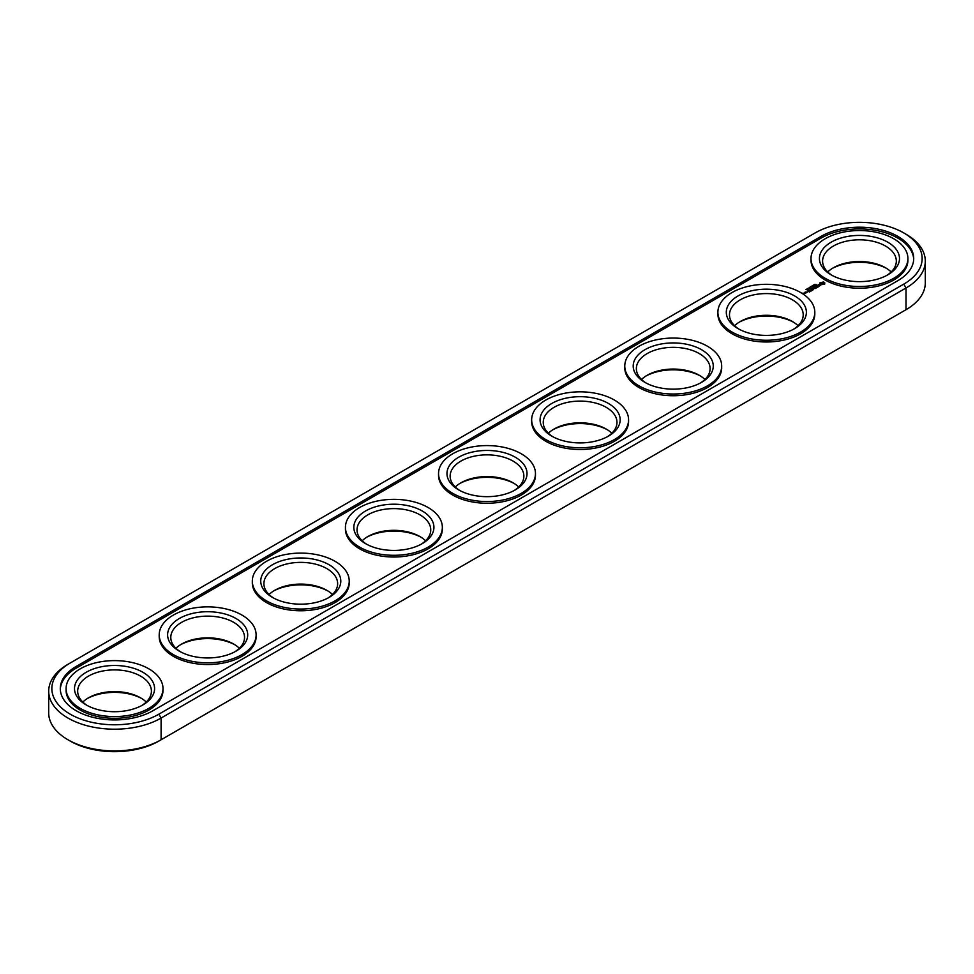 <?xml version="1.0" encoding="UTF-8"?>
<svg xmlns="http://www.w3.org/2000/svg" width="974" height="974" viewBox="0 0 974 974"><rect width="100%" height="100%" fill="white"/><g stroke="black" fill="none" stroke-linecap="round" stroke-linejoin="round"><path stroke-width="1.46" d="M70.213 663.002A62.677 36.184 0 0 0 70.225 714.186A62.677 36.184 0 0 0 158.859 714.186L903.775 284.116A62.677 36.184 0 0 0 903.787 232.932A62.677 36.184 0 0 0 815.141 232.932L70.225 663.002A62.677 36.184 0 0 0 70.213 663.002L67.985 664.292A65.842 38.01 0 0 0 48.7 691.175L48.7 712.895A65.842 38.01 0 0 0 67.985 739.777L70.213 741.068A62.677 36.184 0 0 0 158.859 741.068L903.775 310.998A62.677 36.184 0 0 0 903.787 310.998A62.677 36.184 0 0 0 903.835 310.962M886.608 268.41A40.031 23.108 0 0 0 832.32 268.41M793.493 322.175A40.031 23.108 0 0 0 739.205 322.175M700.367 375.94A40.031 23.108 0 0 0 646.091 375.94M607.252 429.692A40.031 23.108 0 0 0 552.976 429.692M514.138 483.457A40.031 23.108 0 0 0 459.862 483.457M421.024 537.21A40.031 23.108 0 0 0 366.748 537.21M327.909 590.975A40.031 23.108 0 0 0 273.633 590.975M234.795 644.727A40.031 23.108 0 0 0 180.507 644.727M141.68 698.492A40.031 23.108 0 0 0 87.392 698.492M903.787 310.998L906.015 309.708A65.842 38.01 0 0 0 925.3 282.825L925.3 261.105A65.842 38.01 0 0 0 906.015 234.223L903.787 232.932M67.985 739.777A65.842 38.01 0 0 0 161.1 739.777L161.1 718.057L906.015 287.987A65.842 38.01 0 0 0 925.3 261.105M891.173 271.965A36.866 21.282 0 0 0 885.536 267.765A36.866 21.282 0 0 0 833.391 267.765A36.866 21.282 0 0 0 827.742 271.965M798.059 325.718A36.866 21.282 0 0 0 792.422 321.53A36.866 21.282 0 0 0 740.277 321.53A36.866 21.282 0 0 0 734.627 325.718M704.945 379.483A36.866 21.282 0 0 0 699.295 375.294A36.866 21.282 0 0 0 647.162 375.294A36.866 21.282 0 0 0 641.513 379.483M611.83 433.235A36.866 21.282 0 0 0 606.181 429.047A36.866 21.282 0 0 0 554.048 429.047A36.866 21.282 0 0 0 548.399 433.235M518.716 487A36.866 21.282 0 0 0 513.067 482.812A36.866 21.282 0 0 0 460.933 482.812A36.866 21.282 0 0 0 455.284 487M425.601 540.765A36.866 21.282 0 0 0 419.952 536.564A36.866 21.282 0 0 0 367.819 536.564A36.866 21.282 0 0 0 362.17 540.765M332.487 594.517A36.866 21.282 0 0 0 326.838 590.329A36.866 21.282 0 0 0 274.705 590.329A36.866 21.282 0 0 0 269.055 594.517M239.373 648.282A36.866 21.282 0 0 0 233.723 644.082A36.866 21.282 0 0 0 181.578 644.082A36.866 21.282 0 0 0 175.941 648.282M146.258 702.035A36.866 21.282 0 0 0 140.609 697.847A36.866 21.282 0 0 0 88.464 697.847A36.866 21.282 0 0 0 82.827 702.035M48.7 691.175A65.842 38.01 0 0 0 89.34 726.3A65.842 38.01 0 0 0 161.1 718.057L158.859 714.186M832.32 275.508A36.866 21.282 180 0 1 822.592 261.105A36.866 21.282 180 0 1 859.458 239.811A36.866 21.282 180 0 1 896.324 261.105A36.866 21.282 180 0 1 886.608 275.508M739.205 329.273A36.866 21.282 180 0 1 729.477 314.858A36.866 21.282 180 0 1 766.343 293.576A36.866 21.282 180 0 1 803.209 314.858A36.866 21.282 180 0 1 793.493 329.273M646.091 383.026A36.866 21.282 180 0 1 636.363 368.622A36.866 21.282 180 0 1 673.229 347.341A36.866 21.282 180 0 1 710.095 368.622A36.866 21.282 180 0 1 700.367 383.026M552.976 436.79A36.866 21.282 180 0 1 543.249 422.387A36.866 21.282 180 0 1 580.114 401.093A36.866 21.282 180 0 1 616.98 422.387A36.866 21.282 180 0 1 607.252 436.79M459.862 490.543A36.866 21.282 180 0 1 450.134 476.14A36.866 21.282 180 0 1 487 454.858A36.866 21.282 180 0 1 523.866 476.14A36.866 21.282 180 0 1 514.138 490.543M366.748 544.308A36.866 21.282 180 0 1 357.02 529.905A36.866 21.282 180 0 1 393.886 508.611A36.866 21.282 180 0 1 430.752 529.905A36.866 21.282 180 0 1 421.024 544.308M273.633 598.06A36.866 21.282 180 0 1 263.905 583.657A36.866 21.282 180 0 1 300.771 562.375A36.866 21.282 180 0 1 337.637 583.657A36.866 21.282 180 0 1 327.909 598.06M180.507 651.825A36.866 21.282 180 0 1 170.791 637.422A36.866 21.282 180 0 1 207.657 616.128A36.866 21.282 180 0 1 244.523 637.422A36.866 21.282 180 0 1 234.795 651.825M87.392 705.59A36.866 21.282 180 0 1 77.677 691.175A36.866 21.282 180 0 1 114.542 669.893A36.866 21.282 180 0 1 151.408 691.175A36.866 21.282 180 0 1 141.68 705.59M67.985 664.292L70.225 663.002L67.985 664.292M831.151 274.863L831.151 274.863A40.031 23.108 180 0 1 831.151 242.185A40.031 23.108 180 0 1 887.764 242.185A40.031 23.108 180 0 1 887.764 274.863A40.031 23.108 180 0 1 831.151 274.863M738.036 328.628L738.036 328.628A40.031 23.108 180 0 1 738.036 295.938A40.031 23.108 180 0 1 794.65 295.938A40.031 23.108 180 0 1 794.65 328.628A40.031 23.108 180 0 1 738.036 328.628M644.922 382.38L644.922 382.38A40.031 23.108 180 0 1 644.922 349.703A40.031 23.108 180 0 1 701.536 349.703A40.031 23.108 180 0 1 701.536 382.38A40.031 23.108 180 0 1 644.922 382.38M551.808 436.145L551.808 436.145A40.031 23.108 180 0 1 551.808 403.455A40.031 23.108 180 0 1 608.421 403.455A40.031 23.108 180 0 1 608.421 436.145A40.031 23.108 180 0 1 551.808 436.145M458.693 489.898L458.693 489.898A40.031 23.108 180 0 1 458.693 457.22A40.031 23.108 180 0 1 515.307 457.22A40.031 23.108 180 0 1 515.307 489.898A40.031 23.108 180 0 1 458.693 489.898M365.579 543.662L365.579 543.662A40.031 23.108 180 0 1 365.579 510.973A40.031 23.108 180 0 1 422.192 510.973A40.031 23.108 180 0 1 422.192 543.662A40.031 23.108 180 0 1 365.579 543.662M272.464 597.415L272.464 597.415A40.031 23.108 180 0 1 272.464 564.737A40.031 23.108 180 0 1 329.078 564.737A40.031 23.108 180 0 1 329.078 597.415A40.031 23.108 180 0 1 272.464 597.415M179.35 651.18L179.35 651.18A40.031 23.108 180 0 1 179.35 618.49A40.031 23.108 180 0 1 235.964 618.49A40.031 23.108 180 0 1 235.964 651.18A40.031 23.108 180 0 1 179.35 651.18M86.236 704.945L86.236 704.945A40.031 23.108 180 0 1 86.236 672.255A40.031 23.108 180 0 1 142.849 672.255A40.031 23.108 180 0 1 142.849 704.945A40.031 23.108 180 0 1 86.236 704.945M897.821 280.67A54.252 31.326 0 0 0 913.709 258.524A54.252 31.326 0 0 0 880.216 229.584A54.252 31.326 0 0 0 821.094 236.378L76.179 666.447A54.252 31.326 0 0 0 60.291 688.594A54.252 31.326 0 0 0 93.784 717.534A54.252 31.326 0 0 0 152.906 710.74L897.821 280.67M825.197 278.308A48.456 27.978 180 0 1 811.001 258.524A48.456 27.978 180 0 1 859.458 230.546A48.456 27.978 180 0 1 907.914 258.524A48.456 27.978 180 0 1 878 284.371A48.456 27.978 180 0 1 825.197 278.308M732.083 332.061A48.456 27.978 180 0 1 717.887 312.277A48.456 27.978 180 0 1 766.343 284.311A48.456 27.978 180 0 1 814.8 312.277A48.456 27.978 180 0 1 784.886 338.136A48.456 27.978 180 0 1 732.083 332.061M638.968 385.826A48.456 27.978 180 0 1 624.772 366.041A48.456 27.978 180 0 1 673.229 338.063A48.456 27.978 180 0 1 721.685 366.041A48.456 27.978 180 0 1 691.771 391.889A48.456 27.978 180 0 1 638.968 385.826M545.854 439.578A48.456 27.978 180 0 1 531.658 419.806A48.456 27.978 180 0 1 580.114 391.828A48.456 27.978 180 0 1 628.571 419.806A48.456 27.978 180 0 1 598.657 445.654A48.456 27.978 180 0 1 545.854 439.578M452.74 493.343A48.456 27.978 180 0 1 438.543 473.559A48.456 27.978 180 0 1 487 445.581A48.456 27.978 180 0 1 535.457 473.559A48.456 27.978 180 0 1 505.543 499.406A48.456 27.978 180 0 1 452.74 493.343M359.625 547.108A48.456 27.978 180 0 1 345.429 527.324A48.456 27.978 180 0 1 393.886 499.345A48.456 27.978 180 0 1 442.342 527.324A48.456 27.978 180 0 1 412.428 553.171A48.456 27.978 180 0 1 359.625 547.108M266.511 600.861A48.456 27.978 180 0 1 252.315 581.076A48.456 27.978 180 0 1 300.771 553.098A48.456 27.978 180 0 1 349.228 581.076A48.456 27.978 180 0 1 319.314 606.924A48.456 27.978 180 0 1 266.511 600.861M173.396 654.625A48.456 27.978 180 0 1 159.2 634.841A48.456 27.978 180 0 1 207.657 606.863A48.456 27.978 180 0 1 256.113 634.841A48.456 27.978 180 0 1 226.199 660.689A48.456 27.978 180 0 1 173.396 654.625M80.27 708.378A48.456 27.978 180 0 1 66.086 688.594A48.456 27.978 180 0 1 114.542 660.615A48.456 27.978 180 0 1 162.999 688.594A48.456 27.978 180 0 1 133.085 714.441A48.456 27.978 180 0 1 80.27 708.378M913.697 259.388A54.252 31.326 0 0 0 879.534 231.142A54.252 31.326 0 0 0 821.094 238.094L76.179 668.164A54.252 31.326 0 0 0 60.303 689.458M907.914 258.524L907.914 260.241A48.456 27.978 180 0 1 878 286.088A48.456 27.978 180 0 1 825.197 280.025A48.456 27.978 180 0 1 811.001 260.241L811.001 258.524M814.8 312.277L814.8 314.005A48.456 27.978 180 0 1 784.886 339.853A48.456 27.978 180 0 1 732.083 333.79A48.456 27.978 180 0 1 717.887 314.005L717.887 312.277M721.685 366.041L721.685 367.758A48.456 27.978 180 0 1 691.771 393.606A48.456 27.978 180 0 1 638.968 387.542A48.456 27.978 180 0 1 624.772 367.758L624.772 366.041M628.571 419.806L628.571 421.523A48.456 27.978 180 0 1 598.657 447.37A48.456 27.978 180 0 1 545.854 441.307A48.456 27.978 180 0 1 531.658 421.523L531.658 419.806M535.457 473.559L535.457 475.275A48.456 27.978 180 0 1 505.543 501.123A48.456 27.978 180 0 1 452.74 495.06A48.456 27.978 180 0 1 438.543 475.275L438.543 473.559M442.342 527.324L442.342 529.04A48.456 27.978 180 0 1 412.428 554.888A48.456 27.978 180 0 1 359.625 548.825A48.456 27.978 180 0 1 345.429 529.04L345.429 527.324M349.228 581.076L349.228 582.793A48.456 27.978 180 0 1 319.314 608.653A48.456 27.978 180 0 1 266.511 602.577A48.456 27.978 180 0 1 252.315 582.793L252.315 581.076M256.113 634.841L256.113 636.558A48.456 27.978 180 0 1 226.199 662.405A48.456 27.978 180 0 1 173.396 656.342A48.456 27.978 180 0 1 159.2 636.558L159.2 634.841M162.999 688.594L162.999 690.322A48.456 27.978 180 0 1 133.085 716.17A48.456 27.978 180 0 1 80.27 710.095A48.456 27.978 180 0 1 66.086 690.322L66.086 688.594M814.885 284.432L816.212 284.518L814.861 284.384M814.495 284.481L815.433 285.029L814.495 284.627M813.947 285.881L813.01 285.345L814.447 285.479L813.716 284.932L814.654 285.467L813.29 285.37L813.947 285.881M812.17 285.832L811.744 286.405L813.107 286.368L812.17 285.966M811.269 287.026L810.502 286.782L811.281 286.344L812.219 286.88L811.232 286.965M809.771 287.245L811.159 287.379L809.771 287.318M808.481 288.06L809.723 288.207L808.603 288.207M807.653 288.535L808.895 288.694L807.775 288.694M806.825 289.022L808.067 289.168L806.947 289.168M806.825 289.448L805.961 289.473L806.813 289.595M824.747 283.982L824.747 282.752L823.432 281.997L819.974 282.752L819.974 283.982L821.289 284.749L824.747 283.982M805.328 292.151L807.142 292.285L805.328 292.017M805.035 293.503L802.929 293.052L805.035 293.503M806.046 292.918L804.901 292.261L805.011 293.223L806.046 292.918M820.376 285.358L818.05 285.504L818.757 284.542L817.381 285.382L819.718 285.248L819.012 286.198L820.376 285.358M818.623 286.441L816.127 285.784L817.831 286.904L817.259 287.354L818.623 286.709M816.967 287.659L815.141 286.478L813.777 287.269L815.031 286.685L815.713 287.074L814.921 287.659L816.626 287.598L815.603 288.316L816.955 287.537M813.132 288.426L815.189 288.56L813.144 287.5L814.544 288.45L812.791 288.231L813.156 289.254L811.537 288.438L813.582 289.619L813.132 288.426L813.46 289.619M811.756 290.666L812.876 289.887L810.843 288.84L811.634 289.424L810.843 290.021L812.535 289.96L811.756 290.666M811.159 291.007L809.126 289.826L811.159 290.873M809.321 292.078L810.453 291.287L808.627 290.24L807.276 290.897L808.517 290.435L809.199 290.836L808.408 291.421L810.112 291.36L809.321 292.078M824.454 283.373L824.528 284.116M824.211 282.302L824.515 282.947M822.847 284.493L823.651 283.373L821.873 284.493L821.167 283.093L823.651 283.373M808.542 288.888L807.811 288.462L808.542 288.974M822.847 284.055L821.07 283.373M806.362 292.48L805.668 292.078L806.801 292.224L806.362 292.675M158.859 741.068L161.1 739.777M906.015 309.708L906.015 287.987L903.775 284.116M821.094 236.378L821.094 238.094M76.179 666.447L76.179 668.164"/></g></svg>
